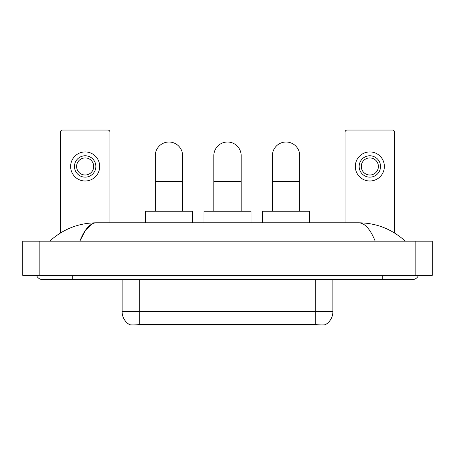 <?xml version="1.0" encoding="UTF-8"?>
<svg xmlns="http://www.w3.org/2000/svg" width="455" height="455" viewBox="0 0 455 455"><rect width="100%" height="100%" fill="white"/><g stroke="black" fill="none" stroke-linecap="round" stroke-linejoin="round"><path stroke-width="0.68" d="M325.388 324.66L325.388 324.961L129.612 324.961L129.612 324.66M122.133 279.649L122.133 311.709A14.958 14.958 0 0 0 129.527 324.614C130.636 325.046 133.867 325.046 139.23 324.614L315.77 324.614C321.122 325.046 324.358 325.046 325.473 324.614A14.958 14.958 0 0 0 332.867 311.709L332.867 279.649M109.951 222.796L109.951 132.178A2.138 2.138 0 0 0 107.812 130.039L62.506 130.039A2.138 2.138 0 0 0 60.367 132.178L60.367 233.017M85.159 155.775A10.687 10.687 0 0 0 74.472 166.462A10.687 10.687 0 0 0 85.159 177.149A10.687 10.687 0 0 0 95.846 166.462A10.687 10.687 0 0 0 85.159 155.775M85.159 157.913A8.548 8.548 0 0 0 76.611 166.462A8.548 8.548 0 0 0 85.159 175.01A8.548 8.548 0 0 0 93.707 166.462A8.548 8.548 0 0 0 85.159 157.913M85.159 180.993A14.532 14.532 0 0 0 99.691 166.462A14.532 14.532 0 0 0 85.159 151.924A14.532 14.532 0 0 0 70.627 166.462A14.532 14.532 0 0 0 85.159 180.993M155.263 211.256L155.263 155.69A13.678 13.678 0 0 1 168.942 142.011A13.678 13.678 0 0 1 182.62 155.69A13.678 13.678 0 0 0 168.942 142.011M182.62 211.256L182.62 155.69M192.448 222.796L192.448 211.256L145.429 211.256L145.429 222.796M213.822 211.256L213.822 155.69A13.678 13.678 0 0 1 227.5 142.011A13.678 13.678 0 0 1 241.178 155.69A13.678 13.678 0 0 0 227.5 142.011M241.178 211.256L241.178 155.69M251.012 222.796L251.012 211.256L203.988 211.256L203.988 222.796M272.38 211.256L272.38 155.69A13.678 13.678 0 0 1 286.058 142.011A13.678 13.678 0 0 1 299.737 155.69A13.678 13.678 0 0 0 286.058 142.011M299.737 211.256L299.737 155.69M309.571 222.796L309.571 211.256L262.552 211.256L262.552 222.796M394.633 233.017L394.633 132.178A2.138 2.138 0 0 0 392.494 130.039L347.188 130.039A2.138 2.138 0 0 0 345.049 132.178L345.049 222.796M369.841 155.775A10.687 10.687 0 0 0 359.154 166.462A10.687 10.687 0 0 0 369.841 177.149A10.687 10.687 0 0 0 380.528 166.462A10.687 10.687 0 0 0 369.841 155.775M369.841 157.913A8.548 8.548 0 0 0 361.293 166.462A8.548 8.548 0 0 0 369.841 175.01A8.548 8.548 0 0 0 378.389 166.462A8.548 8.548 0 0 0 369.841 157.913M369.841 180.993A14.532 14.532 0 0 0 384.373 166.462A14.532 14.532 0 0 0 369.841 151.924A14.532 14.532 0 0 0 355.31 166.462A14.532 14.532 0 0 0 369.841 180.993M36.502 275.377A6.842 6.842 0 0 0 42.838 279.649A6.842 6.842 0 0 1 36.502 275.377A6.842 6.842 0 0 0 42.838 279.649L412.162 279.649A6.842 6.842 0 0 0 418.498 275.377A6.842 6.842 0 0 1 412.162 279.649A6.842 6.842 0 0 0 418.498 275.377A6.842 6.842 0 0 1 412.162 279.649M375.193 241.178C370.29 229.11 364.779 222.978 358.671 222.796L96.329 222.796C90.221 222.978 84.71 229.11 79.807 241.178L85.563 230.128L91.893 224.002M39.847 241.178L432.25 241.178L432.25 275.377L22.75 275.377L22.75 241.178L39.847 241.178L39.847 275.377M358.671 222.796C376.313 222.933 391.869 229.064 405.32 241.178L403.864 239.859M51.136 239.859L49.68 241.178C63.069 229.087 78.618 222.961 96.329 222.796M313.848 324.961L313.848 324.54M141.152 324.961L141.152 324.54M315.77 324.614L315.77 311.709L332.867 311.709M122.133 311.709L139.23 311.709L139.23 324.614M139.23 279.649L139.23 311.709L315.77 311.709L315.77 279.649M155.263 181.335L182.62 181.335M213.822 181.335L241.178 181.335M272.38 181.335L299.737 181.335M382.24 275.377L382.24 279.649M72.76 275.377L72.76 279.649M415.153 241.178L415.153 275.377"/></g></svg>
